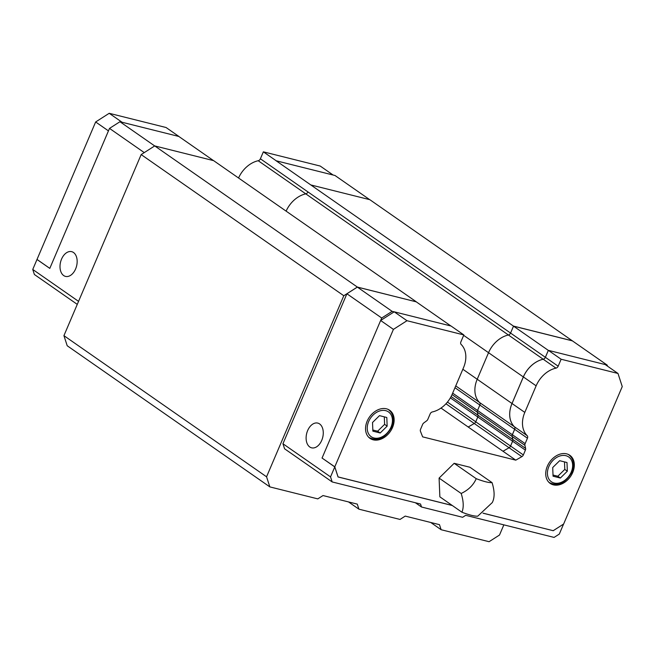<?xml version="1.0" encoding="UTF-8"?>
<svg xmlns="http://www.w3.org/2000/svg" width="655" height="655" viewBox="0 0 655 655"><rect width="100%" height="100%" fill="white"/><g stroke="black" fill="none" stroke-linecap="round" stroke-linejoin="round"><path stroke-width="0.98" d="M309.774 446.988A12.748 8.253 104 0 1 307.113 431.981A12.748 8.253 104 0 1 317.781 423.097A12.748 8.253 104 0 1 319.607 423.932A12.748 8.253 104 0 1 322.268 438.94A12.748 8.253 104 0 1 311.6 447.824A12.748 8.253 104 0 1 309.774 446.988M572.699 472.533A17.145 12.682 -55.1 0 1 550.225 483.431A17.145 12.682 -55.1 0 1 547.351 466.196A17.145 12.682 -55.1 0 1 569.825 455.291A17.145 12.682 -55.1 0 1 572.699 472.533M392.517 427.486A17.145 12.682 -55.1 0 1 370.042 438.392A17.145 12.682 -55.1 0 1 367.168 421.149A17.145 12.682 -55.1 0 1 389.643 410.251A17.145 12.682 -55.1 0 1 392.517 427.486M73.499 252.502A12.748 8.253 104 0 1 76.16 267.502A12.748 8.253 104 0 1 65.492 276.394A12.748 8.253 104 0 1 63.666 275.55A12.748 8.253 104 0 1 61.005 260.551A12.748 8.253 104 0 1 71.673 251.659A12.748 8.253 104 0 1 73.499 252.502M213.514 160.614L178.823 136.453L119.939 121.732L109.508 128.396L49.796 268.394L37.024 259.495M49.78 268.345L37.008 259.445L32.75 269.459L34.387 274.502L77.274 304.378M108.476 130.828L49.796 268.394M178.823 136.453L121.92 122.223M369.69 199.66L335 175.491L276.107 160.77L513.545 326.157L572.396 340.87L607.193 365.105L607.545 366.186M333.01 175L276.107 160.77M238.551 177.996A24.562 18.168 -55.1 0 1 258.217 160.729A2.685 1.99 124.9 0 0 260.387 158.788L263.359 151.837L276.123 160.729M332.994 174.942L320.221 166.051L263.359 151.837M178.84 136.412L166.067 127.512L109.205 113.299L95.646 121.969L37.008 259.445M108.419 130.861L95.646 121.969M121.977 122.19L109.205 113.299M154.686 145.934L119.939 121.732M78.559 301.365L32.75 269.459M144.256 152.607L109.508 128.396M445.965 403.775L474.277 423.498L468.194 427.011L502.991 451.254L509.091 447.75A2.784 2.055 124.9 0 0 510.572 446.047L512.619 441.233A2.784 2.055 124.9 0 0 512.832 439.497L512.153 436.459A2.784 2.055 -55.1 0 1 512.366 434.724L514.674 429.303A2.685 1.99 124.9 0 0 514.412 426.765A24.562 18.168 -55.1 0 1 512.03 403.513L523.37 376.936A24.562 18.168 -55.1 0 1 543.216 359.243A2.685 1.99 124.9 0 0 545.386 357.311L548.358 350.351L561.13 359.243L617.992 373.465L622.25 386.589L563.627 524.033L553.197 530.697L483.046 513.16M322.063 458.05L380.645 320.483L394.204 311.813L451.066 326.026L463.838 334.926L460.874 341.885A2.685 1.99 -55.1 0 0 461.128 344.424A24.562 18.168 124.9 0 1 463.511 367.684L452.179 394.253A24.562 18.168 124.9 0 1 432.333 411.946A2.685 1.99 -55.1 0 0 430.163 413.886L427.846 419.298A2.784 2.055 124.9 0 1 426.683 420.797L423.793 422.942A2.784 2.055 -55.1 0 0 422.622 424.44L420.575 429.246A2.784 2.055 -55.1 0 0 420.453 431.293L422.647 436.869L515.788 460.154L521.863 456.641A2.784 2.055 -55.1 0 0 523.345 454.938L525.392 450.132A2.784 2.055 -55.1 0 0 525.605 448.397L524.925 445.359A2.784 2.055 124.9 0 1 525.138 443.623L527.447 438.203A2.685 1.99 -55.1 0 0 527.185 435.665A24.562 18.168 124.9 0 1 524.802 412.404L536.134 385.836A24.562 18.168 124.9 0 1 555.989 368.135A2.685 1.99 -55.1 0 0 558.158 366.202L561.13 359.243M548.358 350.351L605.22 364.565L617.992 373.465M461.931 512.218C469.381 515.051 474.654 516.369 477.757 516.173L492.314 502.532L492.822 501.386C494.746 496.67 494.492 490.423 492.061 482.637C488.974 482.841 483.701 481.523 476.234 478.682C473.409 485.126 468.391 490.055 461.177 493.469C463.609 501.231 463.863 507.478 461.931 512.218L439.857 496.834L439.096 478.093L454.152 463.306L469.979 467.261L492.061 482.637M454.152 463.306L476.234 478.682M439.096 478.093L461.177 493.469M564.487 461.898L564.79 469.414L567.345 471.191L560.377 478.027L553.057 476.201L552.714 467.531L559.673 460.694L566.993 462.52L567.345 471.191M564.79 469.414L557.823 476.25L553.017 475.047M557.823 476.25L560.377 478.027M384.297 416.85L384.6 424.366L387.154 426.143L380.195 432.988L372.875 431.154L372.523 422.491L379.491 415.647L386.81 417.481L387.154 426.143M384.6 424.366L377.64 431.203L372.826 430.008M377.64 431.203L380.195 432.988M450.362 397.872L477.798 416.981L475.743 421.804A2.784 2.055 124.9 0 1 474.269 423.507L509.058 447.742L502.991 451.254L515.788 460.154M452.237 505.455L338.07 476.922L334.795 466.827L393.418 329.383L406.976 320.713L463.838 334.926M394.204 311.813L406.976 320.713M452.335 505.529L338.046 476.963L334.787 466.917L321.998 458.001L334.795 466.827M380.645 320.483L393.418 329.383M553.074 530.665L482.997 513.192M563.529 524.09L553.18 530.738M605.326 364.639L607.193 365.105M380.661 320.475L381.709 318.011L392.132 311.346L394.146 311.846M509.058 447.742A2.784 2.055 124.9 0 0 510.54 446.039L512.595 441.233L477.798 416.989A2.784 2.055 124.9 0 0 478.003 415.254L477.331 412.216A2.784 2.055 -55.1 0 1 477.544 410.48L479.853 405.06A2.685 1.99 124.9 0 0 479.591 402.522A24.562 18.168 -55.1 0 1 477.208 379.261L488.54 352.693A24.562 18.168 -55.1 0 1 508.395 335A2.685 1.99 124.9 0 0 510.564 333.059L513.512 326.149L548.333 350.392L545.361 357.302L558.158 366.202M512.595 441.233A2.784 2.055 124.9 0 0 512.8 439.497L512.128 436.451A2.784 2.055 -55.1 0 1 512.341 434.715L514.65 429.303A2.685 1.99 124.9 0 0 514.388 426.757A24.562 18.168 -55.1 0 1 512.005 403.505L523.337 376.936A24.562 18.168 -55.1 0 1 543.192 359.235A2.685 1.99 124.9 0 0 545.361 357.302L260.387 158.788M450.918 325.994L416.228 301.824L357.343 287.103L392.132 311.346M563.554 524.106L559.296 534.079L554.081 537.411L465.705 515.321L462.626 517.286L421.517 507.011L420.551 504.031L332.175 481.941L330.538 476.889L334.787 466.917M415.393 502.745L421.517 507.011M330.538 476.889L282.944 443.746L284.581 448.79L332.175 481.941M282.944 443.746L346.913 293.776L381.709 318.011M346.913 293.776L357.343 287.103M416.269 301.791L213.636 160.647L154.719 145.918L357.352 287.062L416.252 301.84M468.202 427.011L441.011 408.065M310.92 184.964L369.846 199.693L572.511 340.944M503.851 524.851L499.503 535.037L489.08 541.701L441.118 529.715L439.48 524.663L405.224 516.099L400.017 519.44L358.907 509.164L357.27 504.113L323.013 495.548L317.798 498.881L269.844 486.894L67.203 345.75L63.928 335.655L141.161 154.588L154.719 145.918M513.561 326.108L572.478 340.846M348.517 501.926L358.907 509.164M269.844 486.894L266.56 476.799L343.793 295.732L357.352 287.062M441.118 529.715L430.736 522.477M63.928 335.655L266.56 476.799M141.161 154.588L343.793 295.732M368.585 437.139A16.973 12.56 124.9 0 0 369.117 437.532C377.82 441.617 385.353 438.146 391.698 427.125C394.506 419.405 393.442 413.583 388.521 409.678A16.973 12.56 124.9 0 0 387.965 409.318M391.019 427.109A15.122 11.184 124.9 0 0 385.672 410.644A15.122 11.184 124.9 0 0 368.659 421.525A15.122 11.184 124.9 0 0 374.005 437.99A15.122 11.184 124.9 0 0 391.019 427.109M548.775 482.178A16.973 12.56 124.9 0 0 549.299 482.579C558.011 486.657 565.535 483.193 571.889 472.173C574.689 464.452 573.633 458.631 568.704 454.717A16.973 12.56 124.9 0 0 568.155 454.365M571.209 472.157A15.122 11.184 124.9 0 0 565.863 455.683A15.122 11.184 124.9 0 0 548.849 466.565A15.122 11.184 124.9 0 0 554.195 483.038A15.122 11.184 124.9 0 0 571.209 472.157M286.12 211.131A24.562 18.168 -55.1 0 1 305.787 193.855L258.217 160.729M555.989 368.135L305.787 193.855A2.685 1.99 124.9 0 0 307.956 191.923M509.091 447.75L521.863 456.641M523.37 376.936L536.134 385.836M512.03 403.513L524.802 412.404M514.412 426.765L527.185 435.665M479.853 405.06L527.447 438.203M512.366 434.724L525.138 443.623M512.153 436.459L524.925 445.359M512.832 439.497L525.605 448.397M512.619 441.233L525.392 450.132M510.572 446.047L523.345 454.938M475.743 421.804L510.54 446.039M478.003 415.254L512.8 439.497M452.04 394.588L512.128 436.451M452.654 393.139L512.341 434.715M479.591 402.522L514.388 426.757M462.848 369.248L512.005 403.505M463.658 335.352L523.337 376.936M455.741 385.901L479.55 402.481M454.971 387.719L479.853 405.052M451.115 396.512L478.003 415.245M447.447 402.072L475.751 421.787M388.521 409.678L388.071 409.367M568.704 454.717L568.262 454.406M549.299 482.579L548.857 482.268M369.117 437.532L368.667 437.221"/></g></svg>
